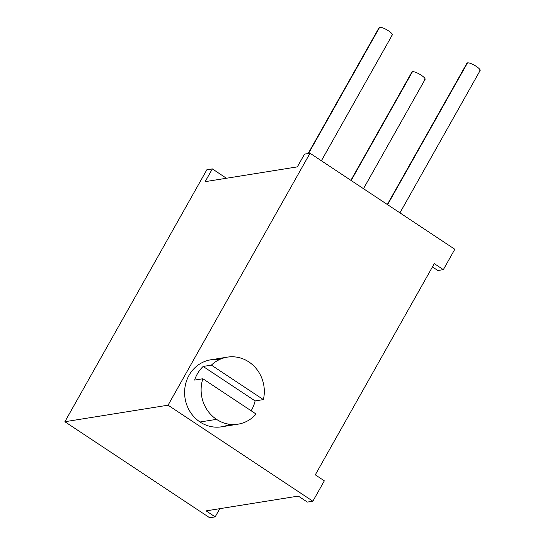 <?xml version="1.0" encoding="UTF-8"?>
<svg xmlns="http://www.w3.org/2000/svg" width="545" height="545" viewBox="0 0 545 545"><rect width="100%" height="100%" fill="white"/><g stroke="black" fill="none" stroke-linecap="round" stroke-linejoin="round"><path stroke-width="0.82" d="M206.119 510.869L298.313 496.086L307.36 502.088L312.857 501.209L307.36 502.088L298.313 496.086L206.119 510.869L215.166 516.871L209.668 517.75L64.882 421.728L206.841 169.781L64.882 421.728L168.064 405.187L310.03 153.24L304.532 154.126L297.345 166.879L205.152 181.662L212.339 168.902L206.841 169.781L212.339 168.902L226.427 178.249L212.339 168.902L205.152 181.662L297.345 166.879L304.532 154.126L310.03 153.24L168.064 405.187L64.882 421.728L209.668 517.75L215.166 516.871L206.119 510.869M315.289 474.838L434.29 263.637L443.344 269.639L437.846 270.518L432.437 266.927L437.846 270.518L443.344 269.639L454.823 249.263L443.344 269.639L434.29 263.637L315.289 474.838L324.336 480.84L312.857 501.209L168.064 405.187L312.857 501.209L324.336 480.84L315.289 474.838M219.785 508.676L215.166 516.871L219.785 508.676M454.823 249.263L310.03 153.24L454.823 249.263M229.636 424.289A33.94 31.535 -99.1 0 1 200.029 422A33.94 31.535 -99.1 0 1 186.179 381.991A33.94 31.535 -99.1 0 1 219.274 359.666M238.083 424.167L221.577 426.81A33.94 31.535 -99.1 0 1 200.029 422L216.542 419.357A33.94 31.535 80.9 0 0 238.083 424.167A33.94 31.535 80.9 0 0 256.075 414.036L202.876 378.755A33.94 31.535 80.9 0 0 216.542 419.357A33.94 31.535 80.9 0 0 256.075 414.036L202.876 378.755L194.62 380.076A33.94 31.535 -99.1 0 1 203.135 366.451L255.121 400.922A33.94 31.535 -99.1 0 1 251.15 410.767A33.94 31.535 80.9 0 0 255.121 400.922L263.378 399.601A33.94 31.535 80.9 0 0 248.888 361.948A33.94 31.535 80.9 0 0 211.392 365.123L203.135 366.451A33.94 31.535 80.9 0 0 194.62 380.076L202.876 378.755A33.94 31.535 80.9 0 0 216.542 419.357L200.029 422A33.94 31.535 -99.1 0 1 185.13 386.364A33.94 31.535 -99.1 0 1 210.833 359.789L227.34 357.139A33.94 31.535 80.9 0 0 211.392 365.123L263.378 399.601L255.121 400.922L203.135 366.451L211.392 365.123L263.378 399.601A33.94 31.535 80.9 0 0 248.888 361.948A33.94 31.535 80.9 0 0 227.34 357.139M350.885 180.334L411.945 71.967A7.541 1.812 29.4 0 1 412.483 71.668L351.15 180.518L412.483 71.668A7.541 1.812 29.4 0 1 420.358 74.651A7.541 1.812 29.4 0 1 425.086 79.372L363.488 188.693M411.966 72.58A7.541 1.812 29.4 0 1 412.483 71.668A7.541 1.812 29.4 0 1 421.265 75.23A7.541 1.812 29.4 0 1 424.548 79.672M467.004 63.758A7.541 1.812 29.4 0 1 467.515 62.845A7.541 1.812 29.4 0 1 476.303 66.408A7.541 1.812 29.4 0 1 479.58 70.85M379.156 28.163A7.541 1.812 29.4 0 1 379.667 27.25A7.541 1.812 29.4 0 1 388.456 30.813A7.541 1.812 29.4 0 1 391.739 35.255M387.325 204.504L466.976 63.145A7.541 1.812 29.4 0 1 467.515 62.845L387.597 204.682L467.515 62.845A7.541 1.812 29.4 0 1 475.39 65.829A7.541 1.812 29.4 0 1 480.118 70.55L399.935 212.863M308.136 153.547L379.129 27.55A7.541 1.812 29.4 0 1 379.667 27.25L308.545 153.479L379.667 27.25A7.541 1.812 29.4 0 1 387.543 30.227A7.541 1.812 29.4 0 1 392.277 34.955L321.38 160.768"/></g></svg>
